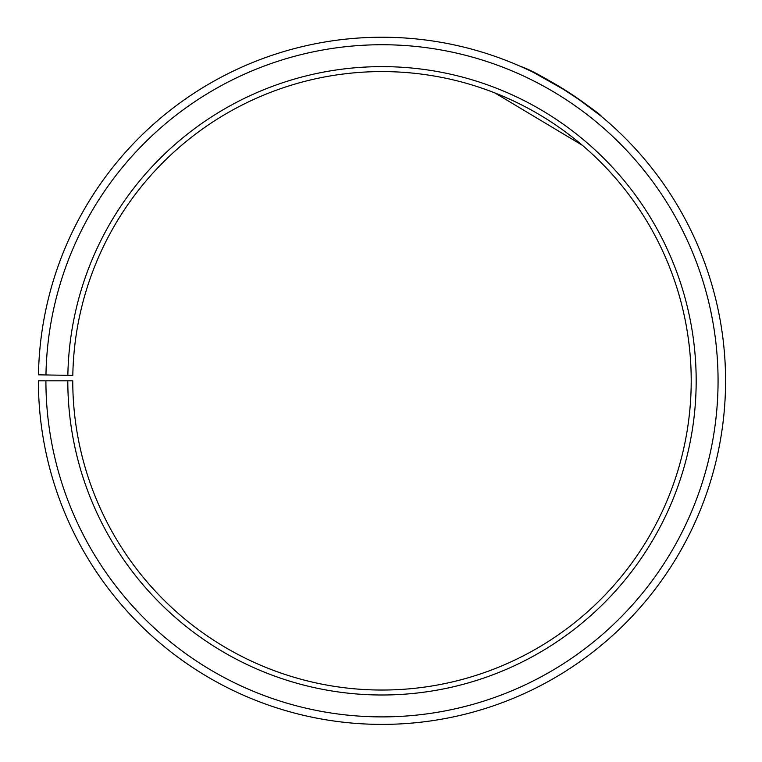 <?xml version="1.0" encoding="UTF-8"?>
<svg xmlns="http://www.w3.org/2000/svg" width="762" height="762" viewBox="0 0 762 762"><rect width="100%" height="100%" fill="white"/><g stroke="black" fill="none" stroke-linecap="round" stroke-linejoin="round"><path stroke-width="1.14" d="M45.911 380.81L38.405 380.81A343.586 343.586 0 0 0 552.04 679.361A343.586 343.586 0 0 0 557.232 85.277A343.586 343.586 0 0 0 38.462 374.818L45.958 374.952A336.08 336.08 0 0 1 553.403 91.735A336.08 336.08 0 0 1 548.335 672.836A336.08 336.08 0 0 1 45.911 380.81L72.761 380.81A309.22 309.22 0 0 0 535.038 649.5A309.22 309.22 0 0 0 539.706 114.833A309.22 309.22 0 0 0 72.809 375.418L67.856 375.333A314.182 314.182 0 0 1 542.239 110.566A314.182 314.182 0 0 1 537.496 653.815A314.182 314.182 0 0 1 67.808 380.81M45.958 374.952L67.856 375.333M582.435 145.351L494.843 92.916C494.214 92.678 517.636 101.413 541.211 115.738C564.928 129.816 583.682 146.437 583.197 146.009M575.491 96.907L601.123 116.186C604.323 116.395 544.478 74.162 520.532 66.408M518.951 65.713L512.769 63.094M533.762 72.571L567.633 91.707"/></g></svg>
